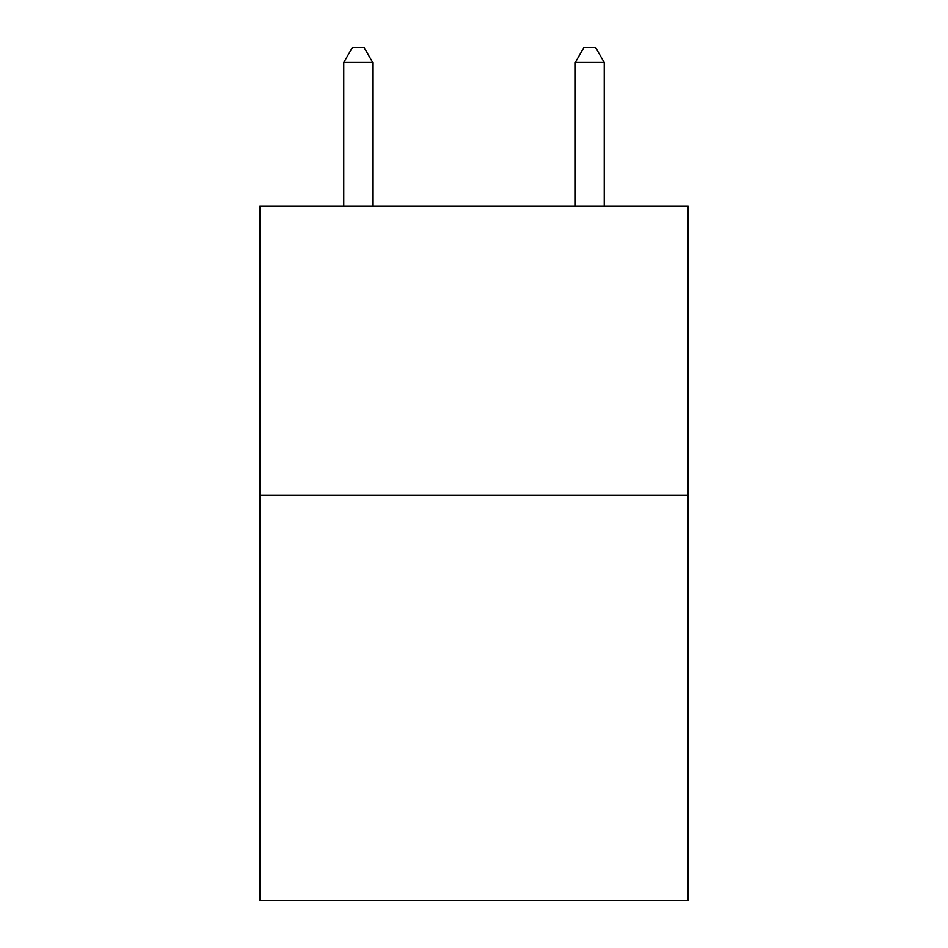 <?xml version="1.0" encoding="UTF-8"?>
<svg xmlns="http://www.w3.org/2000/svg" width="948" height="948" viewBox="0 0 948 948"><rect width="100%" height="100%" fill="white"/><g stroke="black" fill="none" stroke-linecap="round" stroke-linejoin="round"><path stroke-width="1.42" d="M688.165 495.413L688.165 900.6L259.835 900.6L259.835 206L688.165 206L688.165 495.413L259.835 495.413M372.706 206L372.706 62.45L343.757 62.45L343.757 206M343.757 62.45L352.443 47.4L364.02 47.4L372.706 62.45M604.243 206L604.243 62.45L575.294 62.45L575.294 206M575.294 62.45L583.98 47.4L595.557 47.4L604.243 62.45"/></g></svg>
